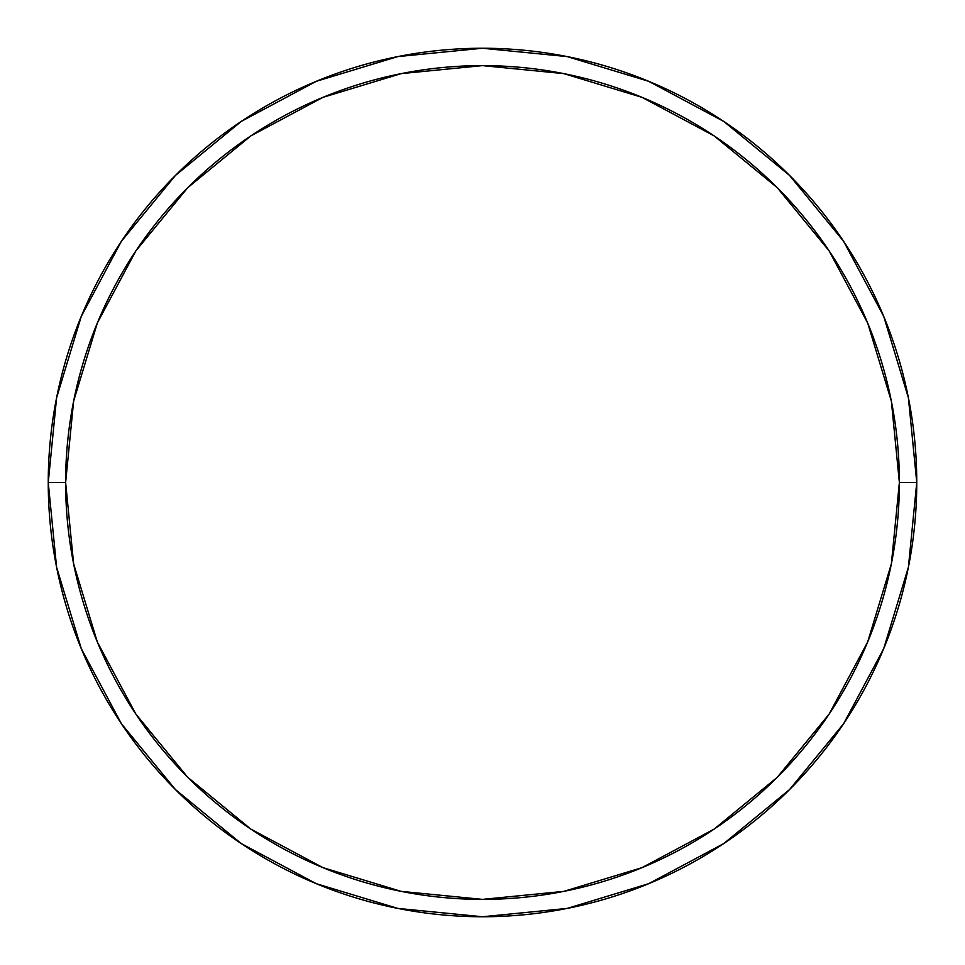 <?xml version="1.0" encoding="UTF-8"?>
<svg xmlns="http://www.w3.org/2000/svg" width="965" height="965" viewBox="0 0 965 965"><rect width="100%" height="100%" fill="white"/><g stroke="black" fill="none" stroke-linecap="round" stroke-linejoin="round"><path stroke-width="1.45" d="M48.25 482.5A434.25 434.25 0 0 0 482.5 916.75A434.25 434.25 0 0 0 916.75 482.5L899.38 482.5A416.88 416.88 0 0 1 482.5 899.38A416.88 416.88 0 0 1 65.62 482.5L73.63 563.825L97.356 642.039L135.872 714.112L187.717 777.283L250.888 829.128L322.961 867.644L401.175 891.371L482.5 899.38L563.825 891.371L642.039 867.644L714.112 829.128L777.283 777.283L829.128 714.112L867.644 642.039L891.371 563.825L899.38 482.5L891.371 401.175L867.644 322.961L829.128 250.888L777.283 187.717L714.112 135.872L642.039 97.356L563.825 73.63L482.5 65.62L401.175 73.63L322.961 97.356L250.888 135.872L187.717 187.717L135.872 250.888L97.356 322.961L73.63 401.175L65.62 482.5L48.25 482.5L65.62 482.5A416.88 416.88 0 0 1 482.5 65.62A416.88 416.88 0 0 1 899.38 482.5L916.75 482.5A434.25 434.25 0 0 0 482.5 48.25A434.25 434.25 0 0 0 48.25 482.5A434.25 434.25 0 0 1 482.5 48.25A434.25 434.25 0 0 1 916.75 482.5A434.25 434.25 0 0 1 482.5 916.75A434.25 434.25 0 0 1 48.25 482.5L56.597 397.785L81.301 316.315L121.349 241.359M121.433 241.238L175.437 175.437L241.129 121.518M241.238 121.433L316.315 81.301L397.785 56.597L482.355 48.25M482.5 48.25L567.215 56.597L648.685 81.301L723.641 121.349M723.762 121.433L789.563 175.437L843.482 241.129M843.567 241.238L883.699 316.315L908.403 397.785L916.75 482.355M916.75 482.5L908.403 567.215L883.699 648.685L843.651 723.641M843.567 723.762L789.563 789.563L723.871 843.482M723.762 843.567L648.685 883.699L567.215 908.403L482.645 916.75M482.5 916.75L397.785 908.403L316.315 883.699L241.359 843.651M241.238 843.567L175.437 789.563L121.518 723.871M121.433 723.762L81.301 648.685L56.597 567.215L48.25 482.645"/></g></svg>
